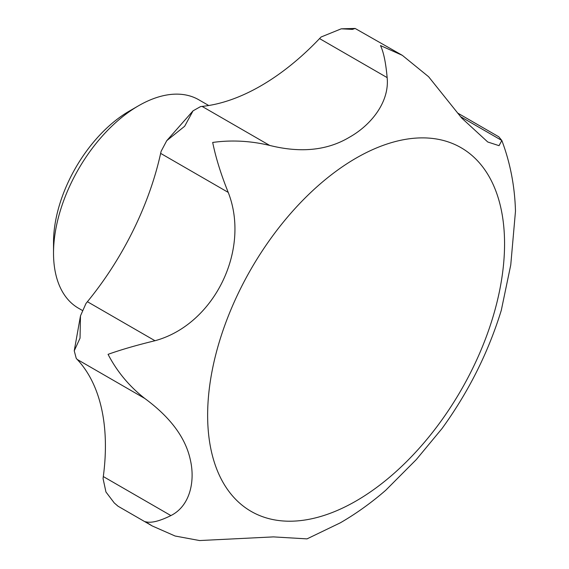 <?xml version="1.0" encoding="UTF-8"?>
<svg xmlns="http://www.w3.org/2000/svg" width="569" height="569" viewBox="0 0 569 569"><rect width="100%" height="100%" fill="white"/><g stroke="black" fill="none" stroke-linecap="round" stroke-linejoin="round"><path stroke-width="0.85" d="M442.099 428.45L416.352 459.524L385.711 490.286C371.265 502.818 356.144 513.658 340.347 522.811L307.018 538.879L273.404 536.894L199.577 540.55L175.096 536.012L152.208 525.941L145.401 521.695C150.856 523.324 159.356 521.289 170.892 515.578C190.202 505.962 195.309 480.961 190.309 459.709C185.537 437.675 170.351 417.248 144.754 398.435C129.334 386.379 117.1 371.685 108.06 354.345C120.856 349.757 136.503 345.219 154.988 340.731C214.122 324.714 250.773 249.919 228.233 192.4C220.971 174.384 215.793 157.734 212.685 142.449C231.398 139.839 250.396 140.828 269.678 145.422C300.873 153.21 327.538 150.436 349.658 137.108C371.031 125.073 389.63 102.022 387.148 77.604C385.825 62.746 383.613 52.071 380.497 45.563L402.326 55.335L428.592 76.723L461.694 118.046L487.747 141.994L499.034 145.671L501.83 140.486L498.793 136.795L457.54 112.982M442.092 428.45C468.564 391.885 488.294 352.517 501.289 310.333L510.756 264.948L515.478 211.241C514.81 186.397 510.258 162.798 501.815 140.443M170.892 515.578L103.309 476.559A43.756 25.264 120 0 0 103.074 478.621L105.941 491.979L114.241 502.918L118.103 506.254L152.208 525.941M154.988 340.731L87.406 301.712A43.756 25.264 120 0 0 85.955 303.54L80.485 315.866L80.03 338.164L74.24 350.824L76.232 358.328A43.756 25.264 120 0 0 77.171 359.409A218.781 126.311 120 0 1 103.309 476.559M269.678 145.422L202.095 106.403A43.756 25.264 120 0 0 200.516 106.623L193.047 110.834L184.655 126.261L166.745 140.671L161.162 151.226A43.756 25.264 120 0 0 160.643 153.381A218.781 126.311 120 0 1 87.406 301.712M402.326 55.335L355.127 28.45L352.46 29.382L341.258 28.813L321.136 36.985A43.756 25.264 120 0 0 319.558 38.585A218.781 126.311 120 0 1 202.095 106.403M82.185 310.347L78.444 308.185A120.329 69.475 -60 0 1 53.522 253.098L53.522 242.38A107.2 61.893 -60 0 1 129.327 111.09L138.608 105.727A120.329 69.475 -60 0 1 198.773 99.767L208.723 105.514M53.522 253.098A120.329 69.475 -60 0 1 138.608 105.727M501.83 140.486L460.513 116.631M356.102 500.976A209.961 121.218 -60 0 1 207.635 415.256A209.961 121.218 -60 0 1 356.102 158.111A209.961 121.218 -60 0 1 504.561 243.831A209.961 121.218 -60 0 1 356.102 500.976M144.754 398.435L77.171 359.409M228.233 192.4L160.643 153.381M387.148 77.604L319.558 38.585M74.24 350.824L80.485 315.866M117.833 506.061L114.241 502.918M341.258 28.813L355.127 28.45M166.753 140.671L193.047 110.834"/></g></svg>
